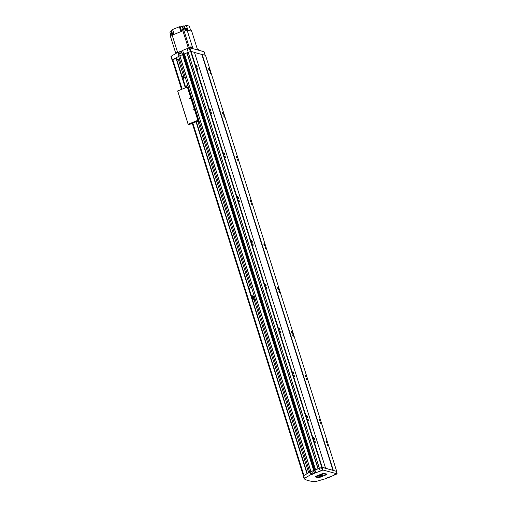 <?xml version="1.0" encoding="UTF-8"?>
<svg xmlns="http://www.w3.org/2000/svg" width="507" height="507" viewBox="0 0 507 507"><rect width="100%" height="100%" fill="white"/><g stroke="black" fill="none" stroke-linecap="round" stroke-linejoin="round"><path stroke-width="0.76" d="M209.537 69.598A1.058 0.342 68 0 0 208.738 68.508A1.058 0.342 68 0 0 208.732 69.383A1.058 0.342 68 0 0 209.53 70.473A1.058 0.342 68 0 0 209.537 69.598M326.914 441.863A1.058 0.342 68 0 0 326.109 440.767A1.058 0.342 68 0 0 326.102 441.641A1.058 0.342 68 0 0 326.907 442.738A1.058 0.342 68 0 0 326.914 441.863M320.006 419.961A1.058 0.342 68 0 0 319.207 418.871A1.058 0.342 68 0 0 319.201 419.745A1.058 0.342 68 0 0 319.999 420.835A1.058 0.342 68 0 0 320.006 419.961M306.196 376.169A1.058 0.342 68 0 0 305.398 375.079A1.058 0.342 68 0 0 305.391 375.953A1.058 0.342 68 0 0 306.19 377.043A1.058 0.342 68 0 0 306.196 376.169M292.393 332.37A1.058 0.342 68 0 0 291.588 331.28A1.058 0.342 68 0 0 291.582 332.155A1.058 0.342 68 0 0 292.387 333.245A1.058 0.342 68 0 0 292.393 332.37M278.584 288.578A1.058 0.342 68 0 0 277.779 287.488A1.058 0.342 68 0 0 277.773 288.363A1.058 0.342 68 0 0 278.577 289.453A1.058 0.342 68 0 0 278.584 288.578M264.774 244.78A1.058 0.342 68 0 0 263.97 243.69A1.058 0.342 68 0 0 263.963 244.564A1.058 0.342 68 0 0 264.768 245.654A1.058 0.342 68 0 0 264.774 244.78M250.965 200.987A1.058 0.342 68 0 0 250.166 199.891A1.058 0.342 68 0 0 250.16 200.772A1.058 0.342 68 0 0 250.959 201.862A1.058 0.342 68 0 0 250.965 200.987M237.156 157.189A1.058 0.342 68 0 0 236.357 156.099A1.058 0.342 68 0 0 236.351 156.974A1.058 0.342 68 0 0 237.149 158.064A1.058 0.342 68 0 0 237.156 157.189M223.346 113.397A1.058 0.342 68 0 0 222.548 112.3A1.058 0.342 68 0 0 222.541 113.175A1.058 0.342 68 0 0 223.34 114.271A1.058 0.342 68 0 0 223.346 113.397M210.468 72.856L209.879 72.051L210.462 73.502L210.468 72.856M327.845 445.114L327.249 444.309L327.243 444.956L327.839 445.761L327.845 445.114M320.937 423.218L320.348 422.413L320.931 423.865L320.937 423.218M307.128 379.426L306.539 378.615L306.532 379.261L307.122 380.073L307.128 379.426M293.319 335.628L292.729 334.823L292.723 335.469L293.319 336.274L293.319 335.628M279.509 291.829L278.92 291.024L278.913 291.671L279.509 292.476L279.509 291.829M265.706 248.037L265.11 247.232L265.7 248.684L265.706 248.037M251.897 204.239L251.301 203.434L251.89 204.885L251.897 204.239M238.087 160.446L237.491 159.642L238.081 161.093L238.087 160.446M224.278 116.648L223.688 115.843L224.271 117.294L224.278 116.648M196.989 66.24A1.058 0.342 68 0 0 196.184 65.15A1.058 0.342 68 0 0 196.177 66.024A1.058 0.342 68 0 0 196.982 67.114A1.058 0.342 68 0 0 196.989 66.24M314.359 438.504A1.058 0.342 68 0 0 313.56 437.414A1.058 0.342 68 0 0 313.554 438.289A1.058 0.342 68 0 0 314.353 439.379A1.058 0.342 68 0 0 314.359 438.504M307.457 416.602A1.058 0.342 68 0 0 306.653 415.512A1.058 0.342 68 0 0 306.646 416.386A1.058 0.342 68 0 0 307.451 417.483A1.058 0.342 68 0 0 307.457 416.602M293.648 372.81A1.058 0.342 68 0 0 292.843 371.72A1.058 0.342 68 0 0 292.837 372.594A1.058 0.342 68 0 0 293.642 373.684A1.058 0.342 68 0 0 293.648 372.81M279.839 329.011A1.058 0.342 68 0 0 279.034 327.921A1.058 0.342 68 0 0 279.027 328.796A1.058 0.342 68 0 0 279.832 329.886A1.058 0.342 68 0 0 279.839 329.011M266.029 285.219A1.058 0.342 68 0 0 265.231 284.129A1.058 0.342 68 0 0 265.224 285.004A1.058 0.342 68 0 0 266.023 286.094A1.058 0.342 68 0 0 266.029 285.219M252.22 241.421A1.058 0.342 68 0 0 251.421 240.331A1.058 0.342 68 0 0 251.415 241.205A1.058 0.342 68 0 0 252.213 242.295A1.058 0.342 68 0 0 252.22 241.421M238.41 197.629A1.058 0.342 68 0 0 237.612 196.539A1.058 0.342 68 0 0 237.606 197.413A1.058 0.342 68 0 0 238.404 198.503A1.058 0.342 68 0 0 238.41 197.629M224.601 153.83A1.058 0.342 68 0 0 223.802 152.74A1.058 0.342 68 0 0 223.796 153.615A1.058 0.342 68 0 0 224.595 154.705A1.058 0.342 68 0 0 224.601 153.83M210.792 110.038A1.058 0.342 68 0 0 209.993 108.948A1.058 0.342 68 0 0 209.987 109.823A1.058 0.342 68 0 0 210.785 110.913A1.058 0.342 68 0 0 210.792 110.038M197.914 69.497L197.324 68.692L197.318 69.339L197.914 70.143L197.914 69.497M315.291 441.762L314.695 440.951L315.284 442.408L315.291 441.762M308.383 419.859L307.793 419.055L307.787 419.701L308.383 420.506L308.383 419.859M294.573 376.067L293.984 375.262L293.978 375.909L294.573 376.714L294.573 376.067M280.77 332.269L280.175 331.464L280.764 332.915L280.77 332.269M266.961 288.477L266.365 287.672L266.955 289.123L266.961 288.477M253.151 244.678L252.556 243.873L253.145 245.325L253.151 244.678M239.342 200.886L238.753 200.081L239.336 201.532L239.342 200.886M225.533 157.088L224.943 156.283L224.937 156.929L225.526 157.734L225.533 157.088M211.723 113.295L211.134 112.484L211.127 113.131L211.717 113.942L211.723 113.295M314.999 470.236L313.719 470.534L182.571 54.604L178.654 56.366L309.739 472.125M313.966 470.597L182.85 54.762L183.521 54.547M186.925 52.874L183.433 54.274L314.549 470.103L314.948 470.071M336.35 471.314L322.211 467.27L315.493 469.729L184.377 53.888L188.217 52.316L187.058 48.621L182.628 50.408L183.794 54.103M325.557 468.164L194.447 52.329L191.101 51.435L188.217 52.316L319.334 468.157M332.953 470.281L201.843 54.445L194.492 52.481L201.913 54.464M201.843 54.445L205.506 55.288L336.616 471.123M186.944 52.842L318.035 468.702L186.918 52.861M315.493 469.729L314.555 470.116M182.786 54.591L313.903 470.426L310.747 471.656M322.211 467.27L191.101 51.435M333.27 470.23L202.16 54.388M182.564 54.604L181.449 51.068L182.735 50.744M181.449 51.068L179.738 51.581L180.391 53.66L178.737 54.331L178.084 52.246L179.865 51.999M179.636 55.821L173.483 59.313M182.14 77.089L176.322 58.178L172.31 60.029A1.413 0.317 162.5 0 0 172.146 60.251A1.413 0.317 162.5 0 0 172.177 60.295A82.464 18.493 162.5 0 0 172.456 60.485M178.946 56.093L177.773 52.373L171.284 56.195A1.413 0.317 162.5 0 0 170.967 56.531A1.413 0.317 162.5 0 0 171.005 56.569M182.349 54.693L181.183 50.992M204.004 51.708L189.872 47.835L187.058 48.621M325.95 478.259L328.004 477.822L337.142 473.836L322.984 470.021L314.568 473.253L313.738 470.629L315.018 470.306M321.539 470.889L320.285 471.073L321.539 470.889M335.526 474.628L334.271 474.812L335.526 474.628M312.591 472.955L311.399 473.424L311.824 474.349M334.873 474.653L335.469 474.413L334.873 474.653M326.521 478.177L327.116 477.936L326.521 478.177M320.887 470.908L321.482 470.667L320.887 470.908M312.084 474.318L312.68 474.077L312.084 474.318M310.886 473.449L311.558 474.533L313.282 473.912L312.54 472.784L310.886 473.449L311.437 473.557M313.738 470.629L310.062 471.935L303.573 475.756A1.413 0.317 162.5 0 0 303.256 476.086A1.413 0.317 162.5 0 0 303.294 476.13M336.293 471.269L322.154 467.397L314.917 469.97L315.747 472.6M314.568 473.253L312.851 473.766M311.197 474.438L304.396 478.386A1.413 0.317 162.5 0 0 304.086 478.716A1.413 0.317 162.5 0 0 304.118 478.76A82.464 18.493 162.5 0 0 314.923 481.65A1.413 0.317 162.5 0 0 315.981 481.485L326.35 478.488M310.886 474.565L310.062 471.935M314.296 473.183L313.472 470.553M320.171 470.807L319.34 468.183M329.449 477.239L329.347 476.903M189.852 98.085A0.488 0.45 105 0 1 190.448 98.51A0.488 0.45 105 0 1 189.872 99.011A0.488 0.45 105 0 1 189.852 98.085M193.306 109.037A0.488 0.45 105 0 1 193.902 109.455A0.488 0.45 105 0 1 193.325 109.956A0.488 0.45 105 0 1 193.306 109.037M198.833 120.368L188.268 87.084L187.362 87.014L177.627 90.968L188.129 124.259L189.307 124.507L197.058 121.369L199.27 121.756M198.763 120.368L197.857 120.298L188.122 124.253L177.627 90.968M199.428 122.25L199.105 122.402L199.511 122.517M172.31 60.029L181.563 89.359L172.31 60.029M178.439 59.725L176.651 59.23M183.635 76.189L178.432 59.706L183.629 76.196M180.137 61.068L178.749 60.694M304.593 475.154L303.42 475.858L192.267 123.309L303.42 475.858M303.934 475.439L192.831 123.081M182.127 89.131L172.817 59.604M186.994 29.767L185.727 30.173M182.45 29.634L181.176 30.033M174.053 34.032L172.811 34.533M191.038 46.783L189.086 47.443M191.196 46.999L188.997 47.538L189.098 47.969M177.526 52.158L175.847 52.855L175.992 53.425M177.494 52.069L175.935 52.76M170.827 35.084L171.968 34.571M172.773 29.97L171.442 30.509L172.272 33.139M173.958 33.735L172.627 34.273L171.822 34.058L171.613 33.399L173.597 32.6L172.621 29.488L179.377 26.757L180.6 30.629L182.583 29.831L183.388 30.046L182.165 26.168L180.181 26.972L181.126 29.964M185.328 28.696L184.51 26.104L183.648 25.87L184.63 28.981L186.487 28.227L187.349 28.462L186.367 25.35L189.301 26.136L190.524 30.008L191.386 30.243L191.69 31.219M184.51 26.104L186.367 25.35M171.017 31.561L169.858 32.03L170.789 34.983M175.834 53.514L170.219 35.674L172.076 34.92L170.859 31.047L171.524 30.775M179.377 26.757L180.181 26.972M171.822 34.058L173.806 33.253L174.148 34.349M172.627 34.273L172.824 34.888M184.833 29.64L186.696 28.886L187.558 29.114L185.695 29.869L184.833 29.64L185.182 30.731L187.051 29.976L191.703 31.219L197.35 49.135L198.611 49.471L198.852 50.237M187.901 30.205L187.558 29.114M177.621 52.462L172.165 35.154L182.888 30.813L188.37 48.197L188.262 47.848L188.838 48.051M192.419 47.018L191.399 47.43L192.419 47.018L192.692 47.886L191.437 47.55L191.678 48.317M188.262 47.848L188.915 48.026M190.398 47.975L191.437 47.55M187.051 29.976L192.698 47.886M182.894 30.813L182.583 29.831M183.648 25.87L182.615 26.288L189.219 47.246M182.615 26.288L182.165 26.168M186.487 28.227L186.696 28.886M251.89 297.311A0.824 0.761 -75 0 0 253.044 296.322A0.824 0.761 -75 0 0 252.296 295.796M252.359 297.184A0.659 0.608 -75 0 0 252.315 295.93M251.973 297.026A0.589 0.539 -75 0 0 252.315 296.265A0.589 0.539 -75 0 0 251.63 295.93A0.589 0.539 -75 0 0 251.282 296.684A0.589 0.539 -75 0 0 251.973 297.026M252.03 295.739L253.17 295.955L253.449 296.836L252.866 297.571L251.706 297.26L251.992 298.224L255.084 299.054L253.798 299.669L255.515 300.138M252.904 295.879L253.449 296.836M253.183 296.766L252.866 297.571M252.6 297.501L251.738 297.349M251.529 287.488L248.956 288.591L196.336 121.667M254.565 297.121L252.106 298.116L251.878 297.387M251.434 295.98L249.07 288.483M251.326 296.12L248.956 288.591M182.773 78.116A0.824 0.761 -75 0 0 183.933 77.127A0.824 0.761 -75 0 0 183.179 76.601M183.249 77.989A0.659 0.608 -75 0 0 183.204 76.734M182.862 77.825A0.589 0.539 -75 0 0 183.204 77.07A0.589 0.539 -75 0 0 182.514 76.734A0.589 0.539 -75 0 0 182.171 77.489A0.589 0.539 -75 0 0 182.862 77.825M182.919 76.544L184.06 76.753L184.339 77.641L183.756 78.376L182.596 78.065M183.794 76.684L184.339 77.641M184.073 77.571L183.756 78.376M183.49 78.306L182.621 78.154M184.763 75.739L182.716 76.563M182.476 76.658L182.19 76.836L176.322 58.178M187.799 85.372L185.34 86.367L182.767 78.192M185.34 86.367L187.311 87.033M185.226 86.475L182.571 78.053M315.468 476.954L315.601 476.415L323.244 473.323L326.819 474.058M326.685 474.603L323.371 473.715L315.455 476.998L319.042 477.695L326.685 474.603M321.013 476.472L323.251 475.762L322.452 475.636L322.465 474.888L320.228 475.211L318.535 476.13L321.013 476.472M320.38 476.504L321.051 476.396M323.213 475.693L322.218 475.724L322.357 474.964L320.209 475.274L318.713 476.073L320.373 476.453M322.452 475.636L322.623 475.249M319.207 476.358L318.821 476.231M320.779 475.826L321.939 475.636L322.122 475.097L320.735 475.743L322.027 475.034M320.139 476.371L319.176 476.187L320.424 476.092L319.885 476.073L320.183 475.8M320.025 475.978L320.487 476.029M320.171 476.409L322.896 475.731L322.034 475.807L322.313 475.021L320.259 475.306L318.973 475.953L319.987 475.756M320.183 476.403L321.577 475.813M321.527 476.295L322.002 476.073M322.008 476.105L322.604 475.775M322.275 475.027L322.034 475.807M320.082 475.547L319.619 475.61M320.107 475.8L319.366 476.054M319.568 476.13L320.082 475.902L319.568 476.13M321.286 476.105L321.571 476.396L323.003 475.8M322.243 475.661L322.56 475.648M310.93 471.554L179.814 55.719M310.968 471.535L179.852 55.7M313.681 470.439L182.571 54.604M313.833 470.407L182.716 54.572M314.048 470.591L182.938 54.75M314.245 470.54L183.135 54.699M314.308 470.515L183.198 54.68M314.613 470.065L183.502 54.224M315.348 469.767L184.231 53.926M315.43 469.742L184.32 53.9M315.576 469.704L184.466 53.862M317.971 468.734L186.861 52.899M318.117 468.645L187.001 52.81M319.296 468.17L188.186 52.329M321.787 467.372L190.67 51.537M333.017 470.281L201.906 54.439M179.028 54.211L178.439 52.341M180.156 52.905L179.066 53.305M180.169 52.956L178.971 53.425L180.321 53.001M172.431 59.839L171.284 56.195M190.359 51.632L189.193 47.937M191.006 51.448L189.872 47.835M205.101 55.174L203.972 51.606M312.078 474.02L311.672 474.298L312.616 474.26L313.022 473.874L312.078 474.02M312.16 474.14L312.61 474.26L312.16 474.14M326.597 478L327.04 478.12L326.597 478M320.956 470.73L321.406 470.851L320.956 470.73M335.716 474.337L334.614 474.685M334.95 474.47L335.393 474.59L334.95 474.47M321.73 470.591L320.468 470.87M311.247 473.544L311.558 474.533M304.396 478.386L303.573 475.756M322.306 470.128L321.476 467.498M322.984 470.021L322.154 467.397M337.085 473.798L336.261 471.168M199.112 122.39L198.877 121.648L199.105 122.402M199.175 122.352L198.959 121.674M188.186 124.209L177.697 90.924M197.857 120.298L187.362 87.014M197.945 120.267L187.451 86.982M198.155 120.229L187.66 86.944M198.218 120.222L187.723 86.938M198.814 120.368L188.319 87.084M306.995 473.741L196.025 121.788M185.321 87.838L175.986 58.235M307.166 473.639L251.523 297.159M251.25 296.284L196.209 121.718M185.505 87.762L182.412 77.964M308.668 472.758L254.121 299.764L308.674 472.752M250.395 287.944L197.876 121.382L250.401 287.944M253.804 299.65L253.481 298.623L253.798 299.669M253.937 299.574L253.646 298.667M326.92 474.387L326.8 473.994M323.371 473.715L323.244 473.323M323.84 473.202L323.96 473.595M315.601 476.415L315.722 476.808M314.543 470.109L183.433 54.274M178.971 53.425L179.199 54.141M172.146 60.251L170.967 56.531M205.145 55.187L204.029 51.644M326.102 478.139L327.452 477.714M304.086 478.716L303.256 476.086M337.142 473.836L336.312 471.206M307.293 473.563L252.004 298.23M185.632 87.711L185.239 86.475M191.234 46.898L191.443 47.55M172.754 34.495L172.868 34.863M181.119 29.995L181.24 30.369M185.67 30.128L185.784 30.49M170.884 35.401L170.77 35.046M252.296 297.26C253.044 296.392 252.847 295.904 251.706 295.796C250.959 296.665 251.155 297.153 252.296 297.26M183.185 78.065C183.933 77.197 183.737 76.709 182.596 76.601C181.848 77.47 182.045 77.958 183.185 78.065M326.831 474.02L326.958 474.413M315.329 476.599L315.455 476.998"/></g></svg>

